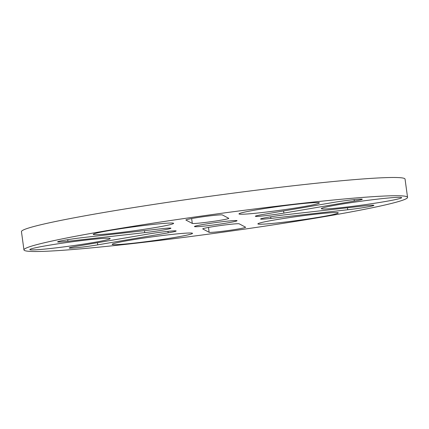 <?xml version="1.0" encoding="UTF-8"?>
<svg xmlns="http://www.w3.org/2000/svg" width="429" height="429" viewBox="0 0 429 429"><rect width="100%" height="100%" fill="white"/><g stroke="black" fill="none" stroke-linecap="round" stroke-linejoin="round"><path stroke-width="0.64" d="M338.143 212.757A40.562 1.984 172.2 0 0 296.428 216.607A40.562 1.984 172.2 0 0 257.877 223.89A40.562 1.984 172.2 0 0 257.99 224.008A40.562 1.984 172.2 0 0 299.705 220.157A40.562 1.984 172.2 0 0 338.256 212.875A40.562 1.984 172.2 0 0 338.143 212.757M319.235 202.778A40.562 1.984 172.2 0 0 277.525 206.628A40.562 1.984 172.2 0 0 238.974 213.91A40.562 1.984 172.2 0 0 239.087 214.033A40.562 1.984 172.2 0 0 280.797 210.178A40.562 1.984 172.2 0 0 319.348 202.901A40.562 1.984 172.2 0 0 319.235 202.778M401.555 197.538A40.562 1.984 172.2 0 0 359.84 201.389A40.562 1.984 172.2 0 0 321.294 208.671A40.562 1.984 172.2 0 0 321.401 208.789A40.562 1.984 172.2 0 0 363.116 204.939A40.562 1.984 172.2 0 0 401.667 197.662A40.562 1.984 172.2 0 0 401.555 197.538M110.097 238.454A40.562 1.984 172.2 0 0 68.383 242.305A40.562 1.984 172.2 0 0 29.832 249.587A40.562 1.984 172.2 0 0 29.944 249.705A40.562 1.984 172.2 0 0 71.659 245.855A40.562 1.984 172.2 0 0 110.21 238.572A40.562 1.984 172.2 0 0 110.097 238.454M173.509 223.236A40.562 1.984 172.2 0 0 131.794 227.086A40.562 1.984 172.2 0 0 93.249 234.368A40.562 1.984 172.2 0 0 93.356 234.486A40.562 1.984 172.2 0 0 135.071 230.636A40.562 1.984 172.2 0 0 173.622 223.359A40.562 1.984 172.2 0 0 173.509 223.236M192.412 233.215A40.562 1.984 172.2 0 0 150.702 237.065A40.562 1.984 172.2 0 0 112.151 244.342A40.562 1.984 172.2 0 0 112.264 244.466A40.562 1.984 172.2 0 0 153.973 240.615A40.562 1.984 172.2 0 0 192.524 233.333A40.562 1.984 172.2 0 0 192.412 233.215M57.642 241.945A18.436 0.901 172.2 0 0 67.932 241.286L144.734 232.636A18.436 0.901 172.2 0 0 170.93 228.228A18.436 0.901 172.2 0 0 160.585 228.829L83.784 237.484A18.436 0.901 172.2 0 0 57.593 241.886A18.436 0.901 172.2 0 0 57.642 241.945M260.623 219.069A18.436 0.901 172.2 0 0 270.913 218.415L347.715 209.76A18.436 0.901 172.2 0 0 373.906 205.357A18.436 0.901 172.2 0 0 363.567 205.958L286.765 214.613A18.436 0.901 172.2 0 0 260.569 219.015A18.436 0.901 172.2 0 0 260.623 219.069M255.389 216.313A18.436 0.901 172.2 0 0 283.896 213.1L354.333 201.083A18.436 0.901 172.2 0 0 362.312 199.238A18.436 0.901 172.2 0 0 352.525 199.775A18.436 0.901 172.2 0 0 333.757 202.391L263.32 214.409A18.436 0.901 172.2 0 0 255.341 216.254A18.436 0.901 172.2 0 0 255.389 216.313M69.241 248.064A18.436 0.901 172.2 0 0 97.748 244.852L168.179 232.834A18.436 0.901 172.2 0 0 176.158 230.99A18.436 0.901 172.2 0 0 166.372 231.526A18.436 0.901 172.2 0 0 147.603 234.148L77.166 246.16A18.436 0.901 172.2 0 0 69.187 248.01A18.436 0.901 172.2 0 0 69.241 248.064M237.001 220.64A21.509 1.051 172.2 0 0 214.881 222.683A21.509 1.051 172.2 0 0 194.439 226.544A21.509 1.051 172.2 0 0 194.498 226.603A21.509 1.051 172.2 0 0 216.618 224.565A21.509 1.051 172.2 0 0 237.06 220.704A21.509 1.051 172.2 0 0 237.001 220.64M24.48 250.472A193.592 9.459 172.2 0 0 223.557 232.094A193.592 9.459 172.2 0 0 407.55 197.351A193.592 9.459 172.2 0 0 407.019 196.772A193.592 9.459 172.2 0 0 207.942 215.154A193.592 9.459 172.2 0 0 23.949 249.898A193.592 9.459 172.2 0 0 24.48 250.472M407.55 197.351L405.051 179.102A193.592 9.459 172.2 0 0 404.52 178.528A193.592 9.459 172.2 0 0 205.443 196.906A193.592 9.459 172.2 0 0 21.45 231.649L23.949 249.898M222.367 214.945A18.436 0.901 172.2 0 0 203.41 216.693A18.436 0.901 172.2 0 0 185.886 220.002A18.436 0.901 172.2 0 0 185.934 220.061L192.305 223.418A18.436 0.901 172.2 0 0 211.261 221.67A18.436 0.901 172.2 0 0 228.786 218.361A18.436 0.901 172.2 0 0 228.737 218.307L222.367 214.945M209.132 232.298A18.436 0.901 172.2 0 0 228.089 230.55A18.436 0.901 172.2 0 0 245.613 227.241A18.436 0.901 172.2 0 0 245.565 227.188L239.194 223.825A18.436 0.901 172.2 0 0 220.238 225.574A18.436 0.901 172.2 0 0 202.713 228.888A18.436 0.901 172.2 0 0 202.761 228.941L209.132 232.298L208.462 227.429M67.712 239.688L67.932 241.286M270.694 216.811L270.913 218.415M283.601 210.95L283.896 213.1M97.453 242.701L97.748 244.852M167.98 231.354L168.179 232.834M354.129 199.603L354.333 201.083M347.442 207.775L347.715 209.76M144.46 230.646L144.734 232.636M191.634 218.549L192.305 223.418"/></g></svg>
